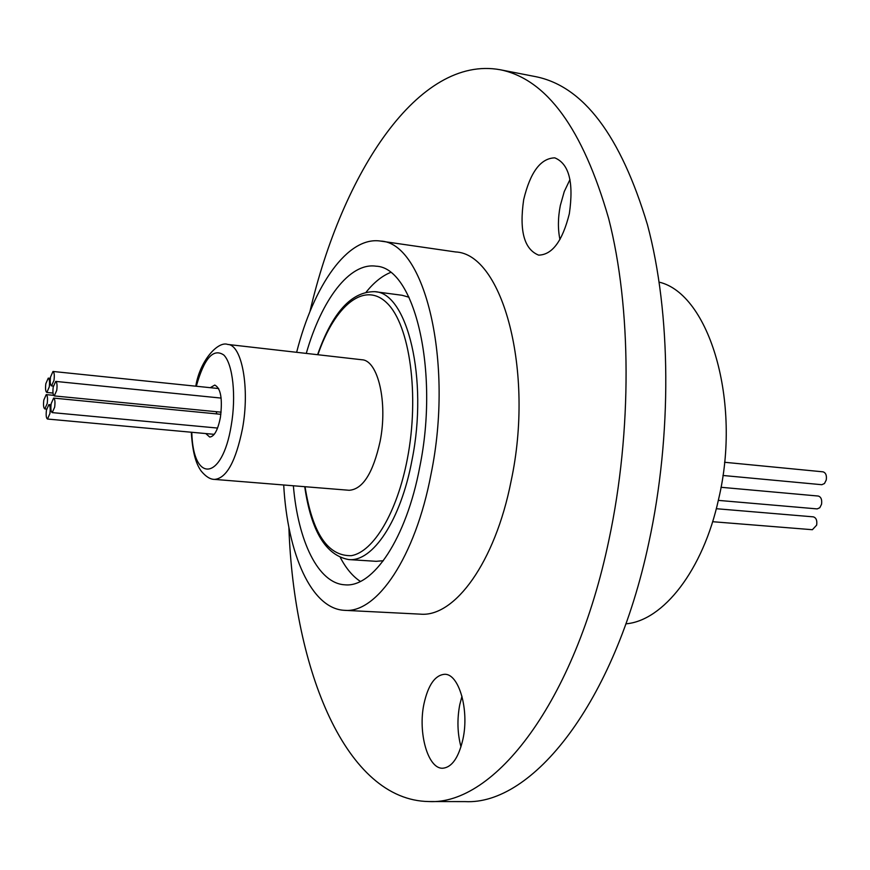 <?xml version="1.0" encoding="UTF-8"?>
<svg xmlns="http://www.w3.org/2000/svg" width="870" height="870" viewBox="0 0 870 870"><rect width="100%" height="100%" fill="white"/><g stroke="black" fill="none" stroke-linecap="round" stroke-linejoin="round"><path stroke-width="1.3" d="M724.547 462.274L823.02 471.834C825.815 472.736 826.891 475.455 826.239 480.012L824.477 483.524L821.802 484.71L722.937 475.477M721.012 487.287L818.268 496.041C821.084 496.933 822.172 499.684 821.53 504.285L819.801 507.732L817.18 508.906L718.326 500.38M716.304 508.711L813.352 516.856C816.201 517.759 817.3 520.521 816.647 525.143L812.384 529.71L712.617 521.706M51.167 403.647C50.569 408.791 50.917 411.782 52.233 412.608L54.679 407.084C55.288 401.929 54.93 398.938 53.625 398.101L51.167 403.647M53.211 387.009C52.613 392.131 52.961 395.1 54.266 395.926L56.746 390.336C57.355 385.203 57.007 382.234 55.702 381.408L53.211 387.009M50.514 377.058C49.916 382.126 50.253 385.062 51.537 385.888L54.005 380.299C54.603 375.22 54.255 372.273 52.983 371.457L50.514 377.058M45.827 383.681C45.229 388.716 45.566 391.641 46.839 392.457L49.264 386.933C49.851 381.876 49.514 378.95 48.252 378.135L45.827 383.681M43.804 400.091C43.217 405.159 43.554 408.106 44.827 408.922L47.23 403.452C47.817 398.373 47.48 395.426 46.208 394.61L43.804 400.091M46.447 410.118C45.849 415.229 46.197 418.209 47.491 419.035L49.905 413.565C50.503 408.432 50.155 405.453 48.861 404.626L46.447 410.118M205.777 433.564L209.703 437.044C214.325 436.588 217.892 430.019 220.414 417.328C222.666 398.884 220.784 388.129 214.77 385.062L210.279 387.683M462.96 739.076C469.441 709.648 458.816 673.51 444.613 674.293C435.054 675.109 428.181 684.951 423.973 703.83C417.752 732.594 427.888 768.96 442.645 768.232C451.878 767.427 458.653 757.716 462.96 739.076M460.98 746.862C457.413 733.41 457 719.392 459.741 704.798L461.97 696.239M569.328 213.759C573.885 182.33 569.034 163.69 554.777 157.851C540.64 158.253 530.276 172.173 523.686 199.621C519.151 230.767 524.131 249.266 538.617 255.127C552.243 254.856 562.477 241.066 569.328 213.759M559.943 239.533C557.8 229.158 557.92 217.826 560.313 205.537L564.249 191.596L569.991 179.514M380.114 441.405C373.078 473.095 362.746 489.375 349.142 490.278L214.585 479.403C226.537 478.315 235.846 461.339 242.512 428.497C249.984 388.063 241.882 344.596 227.744 344.444L361.866 359.756C377.993 360.202 387.933 402.418 380.114 441.405M409.041 297.246L402.103 295.278L374.839 291.678C407.367 292.57 428.529 379.124 411.988 460.165C400.765 520.467 372.61 562.227 348.729 559.573L376.177 561.313L383.365 560.715M293.375 485.764C298.051 541.292 318.213 583.542 344.944 584.814C372.958 587.794 406.323 538.704 419.764 466.951C439.6 370.12 414.261 267.231 375.992 266.187C349.522 262.272 321.574 299.835 306.273 353.405M390.489 272.495C382.06 275.921 373.991 282.413 366.259 291.983M659.177 282.141C709.061 293.832 741.903 401.287 718.609 499.108C703.145 570.296 663.07 620.875 625.889 623.833M288.883 527.361C293.842 670.302 346.086 800.346 428.812 801.542L465.048 801.607C531.777 805.294 614.503 704.243 648.835 542.662C672.238 434.88 671.085 313.059 647.465 224.797C620.691 135.633 583.433 86.25 535.692 76.658L500.119 69.73C418.72 54.919 342.367 172.434 309.894 311.732M428.812 801.542C493.779 805.272 574.874 703.178 608.967 539.748C632.196 430.748 631.468 307.61 608.674 218.587C582.813 128.695 546.632 79.072 500.119 69.73M344.52 610.327L420.286 614.144C454.553 617.482 495.106 562.52 511.092 481.132C534.811 370.903 502.425 253.725 455.575 251.952L380.505 241.066C424.549 242.273 454.238 361.496 431.02 474.193C415.327 557.376 376.688 613.611 344.52 610.327C311.438 608.935 287.502 553.994 283.707 484.992M216.902 413.924L216.141 411.684M296.637 352.306C313.678 285.327 347.782 236.042 380.505 241.066M340.377 557.616C346.108 568.501 352.785 576.44 360.387 581.421M191.802 432.281C192.944 483.274 222.22 481.469 231.224 425.506C236.368 396.176 232.845 364.03 223.851 355.058C213.357 347.848 204.178 358.233 196.305 386.236M305.044 486.711C312.46 533.353 327.903 556.332 351.349 555.669C373.35 551.961 397.057 512.767 407.345 458.947C419.699 395.252 409.792 325.043 387.074 303.141C364.454 280.651 334.7 305.609 317.898 354.732M191.302 432.238C192.781 455.771 197.011 465.145 201.198 471.072C205.831 476.651 210.29 479.424 214.585 479.403M304.728 486.689C311.112 531.048 325.782 555.343 348.729 559.573M52.233 412.608L217.565 428.062M54.266 395.926L221.11 412.173M51.537 385.888L53.385 386.062M46.839 392.457L53.016 393.066M44.827 408.922L46.621 409.096M47.491 419.035L214.227 434.337M48.861 404.626L51.015 404.833M46.208 394.61L53.592 395.328M48.252 378.135L50.34 378.352M52.983 371.457L218.664 388.553M55.702 381.408L221.132 398.09M53.625 398.101L220.871 414.305M317.594 354.699C332.416 312.406 351.502 291.406 374.839 291.678M195.793 386.193C199.937 360.31 218.25 340.746 227.744 344.444"/></g></svg>
